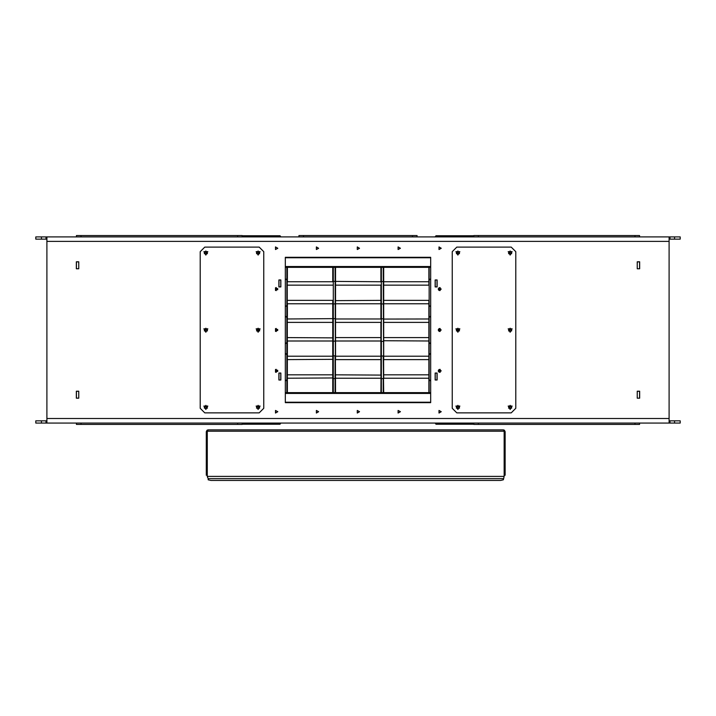 <?xml version="1.0" encoding="UTF-8"?>
<svg xmlns="http://www.w3.org/2000/svg" width="716" height="716" viewBox="0 0 716 716"><rect width="100%" height="100%" fill="white"/><g stroke="black" fill="none" stroke-linecap="round" stroke-linejoin="round"><path stroke-width="1.07" d="M206.987 430.289L206.324 431.694L206.324 475.29L207.228 475.29L207.228 431.694L206.324 431.694L207.005 430.28L208.141 429.877L212.679 429.877M504.467 430.289L505.138 431.694L505.138 475.29L504.225 475.29L504.225 431.694L505.138 431.694L504.449 430.28L503.321 429.877L498.775 429.877M41.474 236.88L41.474 239.153L35.8 239.153L35.8 236.88L46.021 236.88L46.021 239.153L46.925 239.153M674.526 236.88L674.526 239.153L680.2 239.153L680.2 236.88L669.075 236.88L669.075 241.417L46.925 241.417L46.925 236.88L46.021 236.88M46.021 423.067L35.8 423.067L35.8 420.802L46.021 420.802L46.021 423.067L46.925 423.067L46.925 418.529L669.075 418.529L669.075 423.067L669.979 423.067L669.979 420.802L669.075 420.802M46.925 420.802L46.021 420.802M669.979 423.067L680.2 423.067L680.2 420.802L669.979 420.802M669.075 239.153L669.979 239.153L669.979 236.88M438.38 288.45L438.38 289.756M277.62 289.756L277.62 288.45M438.38 329.324L438.38 330.622M277.62 330.622L277.62 329.324M438.38 370.199L438.38 371.497M277.62 371.497L277.62 370.199M287.232 392.645L287.161 267.31M287.385 281.835L287.385 267.31M428.839 267.31L428.839 285.111L383.66 285.111M286.83 392.645L286.83 267.31M276.26 290.615L276.26 287.59M275.803 290.544L275.803 287.662M429.17 267.31L429.17 392.645M439.74 287.59L439.74 290.615M440.197 287.662L440.197 290.544M287.385 392.645L287.232 267.31M287.385 319.076L287.385 303.638M383.66 300.362L428.839 300.362L428.839 322.343L383.66 322.343M383.66 337.603L428.839 337.603L428.839 359.584L383.66 359.584L383.66 356.219L428.839 356.219M285.344 343.895L287.161 342.203L287.161 317.743L285.344 316.06M276.26 331.481L276.26 328.465M275.803 331.41L275.803 328.537M430.656 316.06L428.839 317.743L428.839 342.203L430.656 343.895M439.74 328.465L439.74 331.481M440.197 328.537L440.197 331.41M383.203 267.31L383.66 378.111L383.66 374.844L428.839 374.844L428.839 392.645M287.161 392.645L287.385 378.388M285.344 381.127L287.161 379.444L287.161 354.984L285.344 353.292M276.26 372.356L276.26 369.34M275.803 372.284L275.803 369.402M430.656 353.292L428.839 354.984L428.839 379.444L430.656 381.127M439.74 369.34L439.74 372.356M440.197 369.402L440.197 372.284M436.85 236.656L435.937 236.656L435.937 235.743L436.85 235.743L436.85 236.656L473.804 236.656M436.85 423.299L435.937 423.299L435.937 424.203L436.85 424.203L436.85 423.299L473.804 423.299M279.15 423.299L280.063 423.299L280.063 424.203L279.15 424.203L279.15 423.299L242.196 423.299M279.15 236.656L280.063 236.656L280.063 235.743L279.15 235.743L279.15 236.656L242.196 236.656M417.034 236.88L417.034 235.519L298.966 235.519L298.966 236.88M639.558 236.88L639.558 235.519L473.804 235.519L473.804 236.88M242.196 236.88L242.196 235.519L76.442 235.519L76.442 236.88L76.442 235.519M76.442 424.436L76.442 423.067L76.442 424.436L242.196 424.436L242.196 423.067M473.804 423.067L473.804 424.436L639.558 424.436L639.558 423.067M257.867 331.463L257.867 328.483L257.867 331.463M287.385 356.317L287.385 340.87M383.66 337.692L383.66 338.229M381.386 267.31L381.386 318.62L383.66 319.076L383.66 359.495M428.839 340.968L383.66 340.718M380.93 322.093L380.93 356.47M380.93 284.861L380.93 319.076L381.386 318.62L380.93 392.645M335.518 337.692L335.518 359.495M332.797 300.613L332.797 392.645M381.386 392.645L381.386 341.326L383.311 341.317L383.66 340.44M335.518 300.46L335.518 340.44M332.797 322.093L332.797 337.854L287.385 337.603M333.253 267.31L333.253 341.326L332.797 340.44M335.518 374.844L380.93 375.095L380.93 356.317L383.203 355.861L383.66 392.645M335.518 374.933L335.518 375.461M335.07 267.31L335.518 392.645M287.385 378.2L332.797 377.95M335.518 340.87L333.253 341.326L333.253 355.861L335.07 355.861L335.07 378.567L335.518 377.681M287.385 359.584L332.797 359.334L332.797 375.095M332.797 356.317L333.253 355.861L333.253 378.567L332.797 377.681M383.203 392.645L383.203 378.567L381.189 378.522L380.93 377.681M508.995 328.984L508.995 330.971M332.797 303.477L332.797 319.238M335.518 319.076L335.07 318.62L287.385 318.987M383.66 300.46L383.66 300.989M380.93 281.997L380.93 267.31L380.93 281.835L381.386 281.379L383.66 281.835L383.66 322.254M383.66 319.076L428.839 318.987M383.66 303.208L383.311 304.076L380.93 303.638L380.93 319.238M335.518 267.31L335.518 303.208M335.518 300.613L380.93 300.362M335.518 303.638L333.155 304.076L332.797 303.208M383.66 284.861L383.66 300.613M332.797 267.31L332.797 281.835L333.253 281.379L380.93 281.746M383.66 267.31L383.66 285.013M285.344 306.654L286.83 305.571L286.83 279.902L285.344 278.819M430.656 278.819L429.17 279.902L429.17 305.571L430.656 306.654M457.775 331.481L457.775 328.474M457.703 328.483L457.703 331.472M258.02 331.481L258.02 328.465M335.07 392.645L335.07 378.567L333.253 378.567L333.253 392.645M207.318 476.614L207.318 431.229L208.141 429.877L503.321 429.877L504.136 431.229L504.136 476.382L207.318 476.382M503.321 478.601L208.141 478.601L208.141 479.774L210.862 480.481L500.591 480.481L503.321 479.774L504.136 476.382M208.141 478.601L207.336 476.847M258.091 405.354L259.666 408.084L256.516 408.084L258.091 405.354M258.091 328.161L259.666 330.882L256.516 330.882L258.091 328.161M258.091 250.958L259.666 253.679L256.516 253.679L258.091 250.958M205.868 405.354L207.443 408.084L204.293 408.084L205.868 405.354M205.868 328.161L207.443 330.882L204.293 330.882L205.868 328.161M205.868 250.958L207.443 253.679L204.293 253.679L205.868 250.958M510.132 405.354L511.707 408.084L508.557 408.084L510.132 405.354M510.132 328.161L511.707 330.882L508.557 330.882L510.132 328.161M510.132 250.958L511.707 253.679L508.557 253.679L510.132 250.958M457.909 405.354L459.484 408.084L456.334 408.084L457.909 405.354M457.909 328.161L459.484 330.882L456.334 330.882L457.909 328.161M457.909 250.958L459.484 253.679L456.334 253.679L457.909 250.958M258.091 255.048L256.122 251.638L260.06 251.638L258.091 255.048M258.091 332.242L256.122 328.841L260.06 328.841L258.091 332.242M258.091 409.445L256.122 406.044L260.06 406.044L258.091 409.445M205.868 255.048L203.899 251.638L207.837 251.638L205.868 255.048M205.868 332.242L203.899 328.841L207.837 328.841L205.868 332.242M205.868 409.445L203.899 406.044L207.837 406.044L205.868 409.445M441.253 411.718L438.989 413.025L438.989 410.411L441.253 411.718M441.253 370.843L438.989 372.15L438.989 369.537L441.253 370.843M441.253 329.978L438.989 331.284L438.989 328.671L441.253 329.978M441.253 289.103L438.989 290.41L438.989 287.796L441.253 289.103M441.253 248.228L438.989 249.535L438.989 246.922L441.253 248.228M400.378 411.718L398.114 413.025L398.114 410.411L400.378 411.718M400.378 248.228L398.114 249.535L398.114 246.922L400.378 248.228M359.513 411.718L357.248 413.025L357.248 410.411L359.513 411.718M359.513 248.228L357.248 249.535L357.248 246.922L359.513 248.228M318.638 411.718L316.374 413.025L316.374 410.411L318.638 411.718M318.638 248.228L316.374 249.535L316.374 246.922L318.638 248.228M277.763 411.718L275.499 413.025L275.499 410.411L277.763 411.718M277.763 370.843L275.499 372.15L275.499 369.537L277.763 370.843M277.763 329.978L275.499 331.284L275.499 328.671L277.763 329.978M277.763 289.103L275.499 290.41L275.499 287.796L277.763 289.103M277.763 248.228L275.499 249.535L275.499 246.922L277.763 248.228M510.132 255.048L508.163 251.638L512.101 251.638L510.132 255.048M510.132 332.242L508.163 328.841L512.101 328.841L510.132 332.242M510.132 409.445L508.163 406.044L512.101 406.044L510.132 409.445M457.909 255.048L455.94 251.638L459.878 251.638L457.909 255.048M457.909 332.242L455.94 328.841L459.878 328.841L457.909 332.242M457.909 409.445L455.94 406.044L459.878 406.044L457.909 409.445M258.091 408.684L259.156 406.106L256.588 407.171L258.091 408.684M259.604 329.978L257.026 328.904L258.091 331.481L259.604 329.978M258.091 254.278L259.156 251.71L256.588 252.775L258.091 254.278M205.868 408.684L206.933 406.106L204.355 407.171L205.868 408.684M207.38 329.978L204.803 328.904L205.868 331.481L207.38 329.978M205.868 254.278L206.933 251.71L204.355 252.775L205.868 254.278M511.645 407.171L509.067 406.106L510.132 408.684L511.645 407.171M511.645 329.978L509.067 328.904L510.132 331.481L511.645 329.978M511.645 252.775L509.067 251.71L510.132 254.278L511.645 252.775M459.412 407.171L456.844 406.106L457.909 408.684L459.412 407.171M459.412 329.978L456.844 328.904L457.909 331.481L459.412 329.978M459.412 252.775L456.844 251.71L457.909 254.278L459.412 252.775M504.279 430.155L503.321 429.877M207.175 430.155L208.141 429.877M669.075 236.88L46.925 236.88M669.075 423.067L46.925 423.067M674.526 239.153L669.979 239.153M41.474 239.153L46.021 239.153M76.442 398.096L76.424 391.187L76.442 398.096L78.715 398.185M76.442 268.67L76.424 261.761L76.442 268.67L78.715 268.76M639.558 268.67L639.558 261.761L639.576 268.76L637.285 268.76M639.558 398.096L639.558 391.187L639.576 398.185L637.285 398.185M435.883 236.128L434.943 236.88M473.804 235.743L436.85 235.743M473.804 236.835L435.937 236.656M473.804 424.203L436.85 424.203M435.883 423.818L434.943 423.067M473.804 423.111L435.937 423.299M280.117 423.818L281.057 423.067M242.196 424.203L279.15 424.203M242.196 423.111L280.063 423.299M242.196 235.743L279.15 235.743M280.117 236.128L281.057 236.88M242.196 236.835L280.063 236.656M204.731 412.855L200.194 408.308L200.194 251.638L204.731 247.101L259.228 247.101L263.765 251.638L263.765 408.308L259.228 412.855L204.731 412.855M46.925 241.417L46.925 418.529M669.075 241.417L669.075 418.529M430.656 257.312L285.344 257.312L285.344 402.634L430.656 402.634L430.656 257.312L285.344 257.312M78.805 268.76L76.352 268.76L76.352 261.761L78.805 261.761L78.805 268.76M78.805 398.185L76.352 398.185L76.352 391.187L78.805 391.187L78.805 398.185M437.109 279.929L437.109 286.919L435.113 286.919L435.113 279.929L437.109 279.929M437.109 380.017L435.113 380.017L435.113 373.027L437.109 373.027L437.109 380.017M639.648 268.76L637.195 268.76L637.195 261.761L639.648 261.761L639.648 268.76M639.648 398.185L637.195 398.185L637.195 391.187L639.648 391.187L639.648 398.185M278.891 286.919L278.891 279.929L280.887 279.929L280.887 286.919L278.891 286.919M280.887 380.017L278.891 380.017L278.891 373.027L280.887 373.027L280.887 380.017M456.772 412.855L452.235 408.308L452.235 251.638L456.772 247.101L511.269 247.101L515.806 251.638L515.806 408.308L511.269 412.855L456.772 412.855M280.797 380.017L280.797 373.027M278.98 380.017L280.797 379.928M280.797 373.117L278.98 373.027M280.797 286.919L280.797 279.929M278.98 286.919L278.98 279.929M278.98 236.88L280.797 236.88M278.98 373.117L278.98 379.928M278.98 280.019L280.797 280.019M278.98 286.83L280.797 286.83M430.656 267.31L285.344 267.31M435.203 373.027L435.203 380.017M435.203 279.929L435.203 286.919M285.344 402.634L430.656 402.634M285.344 392.645L430.656 392.645M78.715 268.67L78.715 261.761M78.715 398.096L78.715 391.187M78.715 261.859L76.442 261.859M78.715 391.285L76.442 391.285M637.285 261.761L637.285 268.67M637.285 391.187L637.285 398.096M639.558 261.859L637.285 261.859M639.558 391.285L637.285 391.285M437.02 279.929L435.203 280.019M435.203 286.83L437.02 286.919M437.02 373.027L437.02 380.017M437.02 423.067L435.203 423.067M437.02 286.83L437.02 280.019M437.02 379.928L435.203 379.928M437.02 373.117L435.203 373.117M504.225 474.726L505.138 474.726M207.228 474.726L206.324 474.726M504.136 431.229L207.318 431.229M303.503 235.519L303.503 236.88M412.497 235.519L412.497 236.88M478.342 235.519L478.342 236.88M635.011 235.519L635.011 236.88M80.989 235.519L80.989 236.88M237.658 235.519L237.658 236.88M80.989 423.067L80.989 424.436M237.658 423.067L237.658 424.436M478.342 423.067L478.342 424.436M635.011 423.067L635.011 424.436M430.656 257.715L285.344 257.715M430.656 266.504L285.344 266.504M285.344 402.231L430.656 402.231M285.344 393.442L430.656 393.442M41.474 423.067L41.474 420.802M674.526 423.067L674.526 420.802M428.839 281.746L383.66 281.746M332.797 281.746L287.385 281.746M428.839 303.727L383.66 303.727M380.93 303.727L335.518 303.727M332.797 303.727L287.385 303.727M380.93 318.987L335.518 318.987M435.883 236.71L435.883 235.85M435.883 423.245L435.883 424.096M280.117 423.245L280.117 424.096M280.117 236.71L280.117 235.85M380.93 359.584L335.518 359.584M332.797 374.844L287.385 374.844M428.839 378.2L383.66 378.2M380.93 378.2L335.518 378.2M380.93 322.343L335.518 322.343M332.797 322.343L287.385 322.343M380.93 337.603L335.518 337.603M380.93 340.968L335.518 340.968M332.797 340.968L287.385 340.968M380.93 356.219L335.518 356.219M332.797 356.219L287.385 356.219M380.93 285.111L335.518 285.111M332.797 285.111L287.385 285.111M332.797 300.362L287.385 300.362"/></g></svg>
